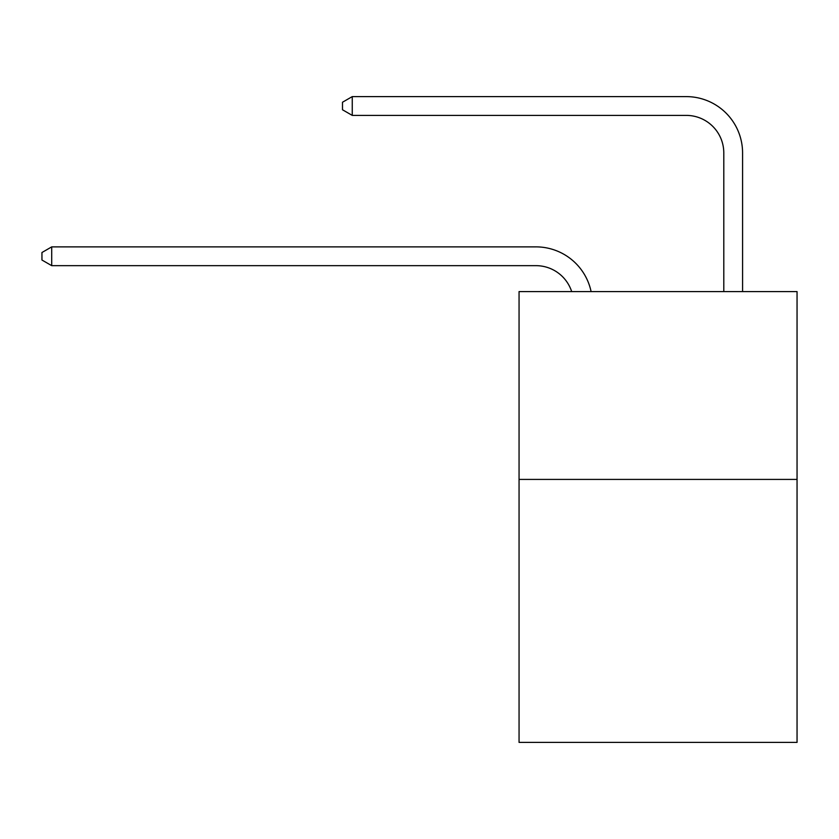 <?xml version="1.0" encoding="UTF-8"?>
<svg xmlns="http://www.w3.org/2000/svg" width="839" height="839" viewBox="0 0 839 839"><rect width="100%" height="100%" fill="white"/><g stroke="black" fill="none" stroke-linecap="round" stroke-linejoin="round"><path stroke-width="1.26" d="M797.05 479.415L797.05 742.389L519.058 742.389L519.058 291.584L797.05 291.584L797.05 479.415L519.058 479.415M535.953 265.659A37.566 37.566 0 0 1 571.674 291.584A37.566 37.566 0 0 0 535.953 265.659A37.566 37.566 0 0 1 571.674 291.584A37.566 37.566 0 0 0 535.953 265.659A37.566 37.566 0 0 1 571.674 291.584A37.566 37.566 0 0 0 535.953 265.659A37.566 37.566 0 0 1 571.674 291.584A37.566 37.566 0 0 0 535.953 265.659A37.566 37.566 0 0 1 571.674 291.584A37.566 37.566 0 0 0 535.953 265.659A37.566 37.566 0 0 1 571.674 291.584A37.566 37.566 0 0 0 535.953 265.659A37.566 37.566 0 0 1 571.674 291.584A37.566 37.566 0 0 0 535.953 265.659A37.566 37.566 0 0 1 571.674 291.584A37.566 37.566 0 0 0 535.953 265.659A37.566 37.566 0 0 1 571.674 291.584A37.566 37.566 0 0 0 535.953 265.659A37.566 37.566 0 0 1 571.674 291.584A37.566 37.566 0 0 0 535.953 265.659A37.566 37.566 0 0 1 571.674 291.584A37.566 37.566 0 0 0 535.953 265.659A37.566 37.566 0 0 1 571.674 291.584A37.566 37.566 0 0 0 535.953 265.659L51.714 265.659L41.95 260.027L41.95 252.518L51.714 246.876L535.953 246.876A56.349 56.349 0 0 1 591.096 291.584M723.795 291.584L723.795 152.96A37.566 37.566 0 0 0 686.229 115.394L352.254 115.394L342.49 109.762L342.49 102.243L352.254 96.611L686.229 96.611A56.349 56.349 0 0 1 742.578 152.96L742.578 291.584M51.714 265.659L51.714 246.876L535.953 246.876M723.795 152.96A37.566 37.566 0 0 0 686.229 115.394A37.566 37.566 0 0 1 723.795 152.96A37.566 37.566 0 0 0 686.229 115.394A37.566 37.566 0 0 1 723.795 152.96A37.566 37.566 0 0 0 686.229 115.394A37.566 37.566 0 0 1 723.795 152.96A37.566 37.566 0 0 0 686.229 115.394A37.566 37.566 0 0 1 723.795 152.96A37.566 37.566 0 0 0 686.229 115.394A37.566 37.566 0 0 1 723.795 152.96A37.566 37.566 0 0 0 686.229 115.394A37.566 37.566 0 0 1 723.795 152.96A37.566 37.566 0 0 0 686.229 115.394A37.566 37.566 0 0 1 723.795 152.96A37.566 37.566 0 0 0 686.229 115.394A37.566 37.566 0 0 1 723.795 152.96A37.566 37.566 0 0 0 686.229 115.394A37.566 37.566 0 0 1 723.795 152.96A37.566 37.566 0 0 0 686.229 115.394A37.566 37.566 0 0 1 723.795 152.96A37.566 37.566 0 0 0 686.229 115.394A37.566 37.566 0 0 1 723.795 152.96A37.566 37.566 0 0 0 686.229 115.394M352.254 115.394L352.254 96.611L686.229 96.611"/></g></svg>
